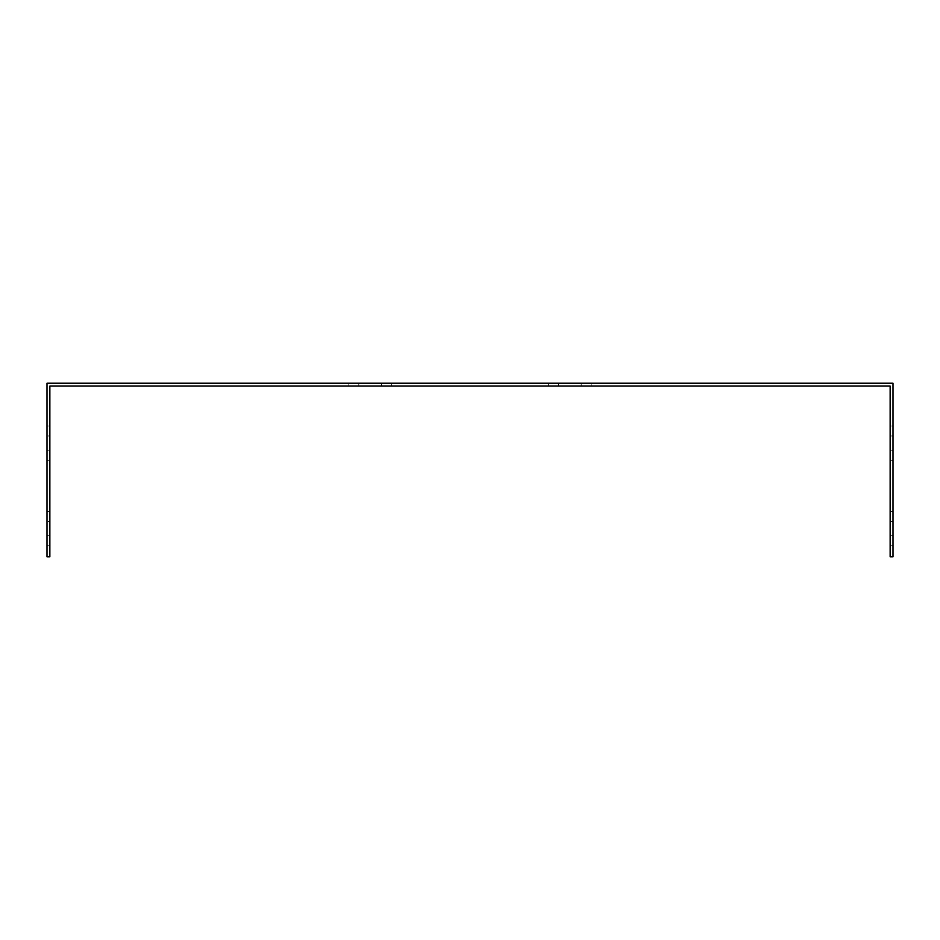 <?xml version="1.0" encoding="UTF-8"?>
<svg xmlns="http://www.w3.org/2000/svg" width="940" height="940" viewBox="0 0 940 940"><rect width="100%" height="100%" fill="white"/><g stroke="black" fill="none" stroke-linecap="round" stroke-linejoin="round"><path stroke-width="0.7" stroke-dasharray="4.7 3.53" d="M890.145 388.937L890.145 386.082L49.855 386.082L49.855 556.774L47 556.774L47 383.226L893 383.226L893 556.774L890.145 556.774L890.145 388.937M890.145 521.5L890.145 545.74L890.145 511.524L890.145 545.74L890.145 511.524L890.145 545.74L890.145 511.524L890.145 545.74L890.145 521.5L893 521.5L893 511.524L893 545.74L893 511.524L893 545.74L893 511.524L893 545.74L893 511.524L893 545.74L893 521.5L890.145 521.5M890.145 435.972L890.145 460.212L890.145 425.996L890.145 460.212L890.145 425.996L890.145 460.212L890.145 425.996L890.145 460.212L890.145 435.972L893 435.972L893 425.996L893 460.212L893 425.996L893 460.212L893 425.996L893 460.212L893 425.996L893 460.212L893 435.972L890.145 435.972M581.19 386.082L548.408 386.082L591.166 386.082L548.408 386.082L591.166 386.082L548.408 386.082L591.166 386.082L548.408 386.082L581.19 386.082L581.19 383.226L591.166 383.226L548.408 383.226L591.166 383.226L548.408 383.226L591.166 383.226L548.408 383.226L591.166 383.226L548.408 383.226L581.19 383.226L581.19 386.082M381.616 386.082L348.834 386.082L391.592 386.082L348.834 386.082L391.592 386.082L348.834 386.082L391.592 386.082L348.834 386.082L381.616 386.082L381.616 383.226L391.592 383.226L348.834 383.226L391.592 383.226L348.834 383.226L391.592 383.226L348.834 383.226L391.592 383.226L348.834 383.226L381.616 383.226L381.616 386.082M47 521.5L47 545.74L47 511.524L47 545.74L47 511.524L47 545.74L47 511.524L47 545.74L47 521.5L49.855 521.5L49.855 511.524L49.855 545.74L49.855 511.524L49.855 545.74L49.855 511.524L49.855 545.74L49.855 511.524L49.855 545.74L49.855 521.5L47 521.5M47 435.972L47 460.212L47 425.996L47 460.212L47 425.996L47 460.212L47 425.996L47 460.212L47 435.972L49.855 435.972L49.855 425.996L49.855 460.212L49.855 425.996L49.855 460.212L49.855 425.996L49.855 460.212L49.855 425.996L49.855 460.212L49.855 435.972L47 435.972M49.855 535.765L47 535.765L49.855 535.765M893 535.765L890.145 535.765L893 535.765M47 450.225L49.855 450.225L47 450.225M890.145 450.225L893 450.225L890.145 450.225M558.384 383.226L558.384 386.082L558.384 383.226M358.81 383.226L358.81 386.082L358.81 383.226M47 545.74L49.855 545.74L47 545.74M890.145 545.74L893 545.74L890.145 545.74M47 511.524L49.855 511.524L47 511.524M890.145 511.524L893 511.524L890.145 511.524M49.855 460.212L47 460.212L49.855 460.212M893 460.212L890.145 460.212L893 460.212M49.855 425.996L47 425.996L49.855 425.996M893 425.996L890.145 425.996L893 425.996M591.166 386.082L591.166 383.226L591.166 386.082M548.408 386.082L548.408 383.226L548.408 386.082M391.592 386.082L391.592 383.226L391.592 386.082M348.834 386.082L348.834 383.226L348.834 386.082"/><path stroke-width="1.41" d="M890.145 388.937L890.145 556.774L893 556.774L893 383.226L47 383.226L47 556.774L49.855 556.774L49.855 386.082L890.145 386.082L890.145 388.937"/></g></svg>
